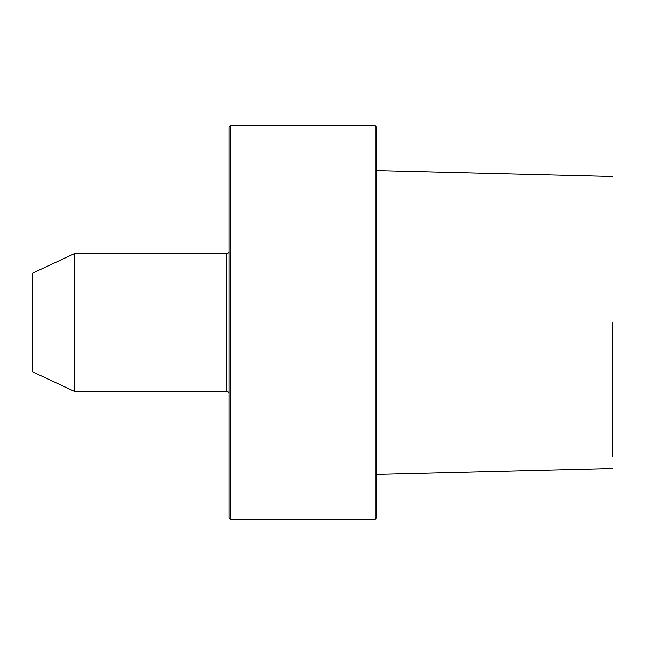 <?xml version="1.0" encoding="UTF-8"?>
<svg xmlns="http://www.w3.org/2000/svg" width="645" height="645" viewBox="0 0 645 645"><rect width="100%" height="100%" fill="white"/><g stroke="black" fill="none" stroke-linecap="round" stroke-linejoin="round"><path stroke-width="0.97" d="M612.75 322.5L612.75 456.7L612.75 322.5M375.14 125.719L376.615 127.194L376.615 517.806L375.14 519.281L230.507 519.281L230.507 125.719L375.14 125.719L375.14 519.281M230.507 519.281L229.031 517.806L229.031 127.194L230.507 125.719M229.031 251.171A2.459 2.459 0 0 1 226.572 253.63L74.449 253.63L74.449 391.37L226.572 391.37L226.572 253.63M229.031 393.829A2.459 2.459 0 0 0 226.572 391.37M74.449 391.37L32.25 371.697L32.25 273.303L74.449 253.63M612.75 176.504L376.615 170.578M612.75 468.496L376.615 474.422"/></g></svg>
